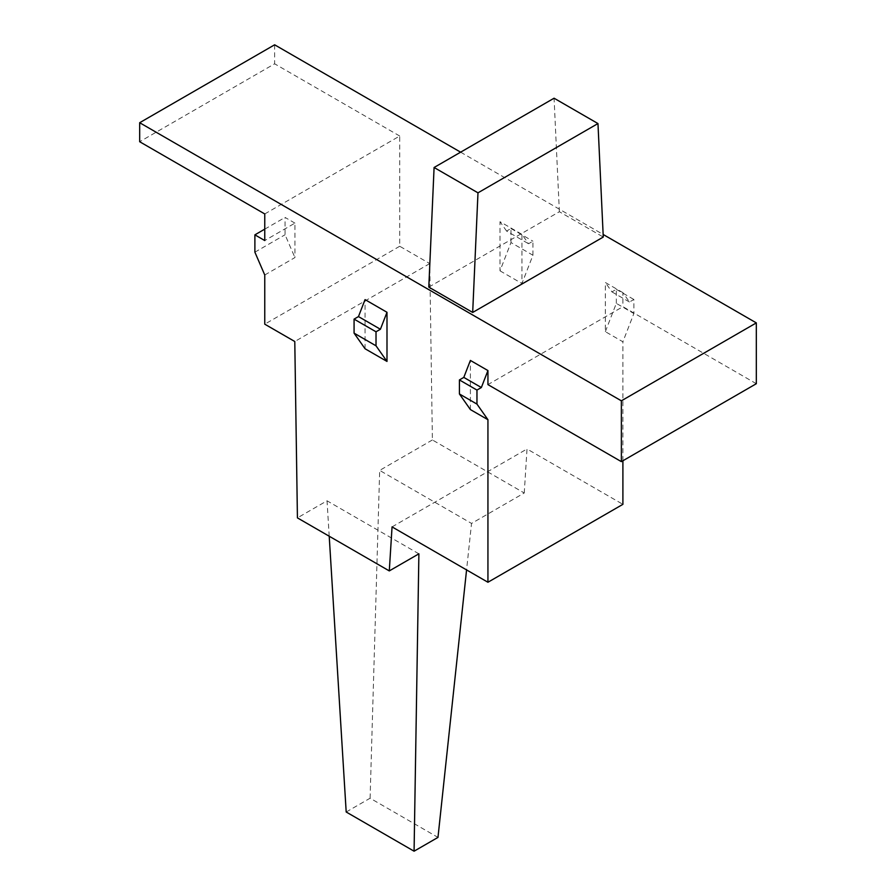<?xml version="1.0" encoding="UTF-8"?>
<svg xmlns="http://www.w3.org/2000/svg" width="896" height="896" viewBox="0 0 896 896"><rect width="100%" height="100%" fill="white"/><g stroke="black" fill="none" stroke-linecap="round" stroke-linejoin="round"><path stroke-width="0.67" stroke-dasharray="4.48 3.36" d="M470.389 409.573L470.389 360.427M365.053 348.757L365.053 299.611M264.757 213.942L399.717 136.024L399.717 246.254L429.755 263.592L432.398 439.958L524.25 492.99L471.531 523.432L466.57 569.912M524.25 492.99L527.016 448.974L622.899 504.336M392.056 526.893L527.016 448.974M346.192 812L370.093 798.213L437.976 837.402M370.093 798.213L379.68 470.4L471.531 523.432M432.398 439.958L379.68 470.4M399.717 136.024L274.635 63.806L139.675 141.725M274.635 44.8L274.635 63.806M399.717 246.254L264.757 324.173M429.755 263.592L294.784 341.51M532.93 255.226L532.93 241.203L528.539 243.734L521.954 234.371L521.954 283.506L532.93 255.226L510.978 242.558L500.013 270.838L500.013 221.693L521.954 234.371M510.978 242.558L510.978 228.525L506.598 231.067L528.539 243.734M506.598 231.067L500.013 221.693M510.978 228.525L532.93 241.203M500.013 270.838L521.954 283.506M460.622 152.174L603.142 234.461M756.325 383.712L622.899 306.69L487.939 384.608M622.899 292.645L605.349 282.509L605.349 331.654L622.899 341.79L633.875 313.51L633.875 299.477L629.485 302.019L622.899 292.645L622.899 306.69M622.899 460.746L622.899 341.79M264.757 274.994L294.93 257.566L294.93 223.126L264.757 240.554M329.213 536.222L327.029 500.797L297.427 517.877M418.891 553.829L327.029 500.797M428.803 287.112L559.373 211.725L603.266 237.059M559.373 211.725L554.075 98.213M605.349 331.654L616.314 303.374L633.875 313.51M616.314 303.374L616.314 289.341L611.923 291.883L605.349 282.509M616.314 289.341L633.875 299.477M611.923 291.883L629.485 302.019M294.93 223.126L285.062 217.426L285.062 234.763L294.93 257.566M264.757 229.141L285.062 217.426M254.89 252.179L285.062 234.763"/><path stroke-width="1.34" d="M603.142 234.461L756.325 322.896L756.325 383.712L621.365 461.642L621.365 400.826L139.675 122.718L139.675 141.725L264.757 213.942L264.757 240.554L254.89 234.842L254.89 252.179L264.757 274.994L264.757 324.173L294.784 341.51L297.427 517.877L389.29 570.909L392.056 526.893L487.939 582.254L487.939 419.709L470.389 409.573L459.413 393.96L476.963 404.096L487.939 419.709M621.365 461.642L487.939 384.608L487.939 370.563L470.389 360.427L463.803 377.395L459.413 379.938L476.963 390.074L476.963 404.096M354.077 319.122L358.467 316.579L365.053 299.611L386.994 312.29L386.994 361.424L365.053 348.757L354.077 333.144L354.077 319.122L376.018 331.789L376.018 345.811L386.994 361.424M389.29 570.909L418.891 553.829L414.075 851.2L346.192 812L329.213 536.222M466.57 569.912L437.976 837.402L414.075 851.2M139.675 122.718L274.635 44.8L460.622 152.174M459.413 393.96L459.413 379.938M463.803 377.395L481.354 387.531L476.963 390.074M487.939 370.563L481.354 387.531M487.939 582.254L622.899 504.336L622.899 460.746M756.325 322.896L621.365 400.826M434.09 167.496L477.982 192.83L597.968 123.558L603.266 237.059L472.685 312.446L428.803 287.112L434.09 167.496L554.075 98.213L597.968 123.558M477.982 192.83L472.685 312.446M358.467 316.579L380.408 329.258L376.018 331.789M386.994 312.29L380.408 329.258M354.077 333.144L376.018 345.811M254.89 234.842L264.757 229.141"/></g></svg>
